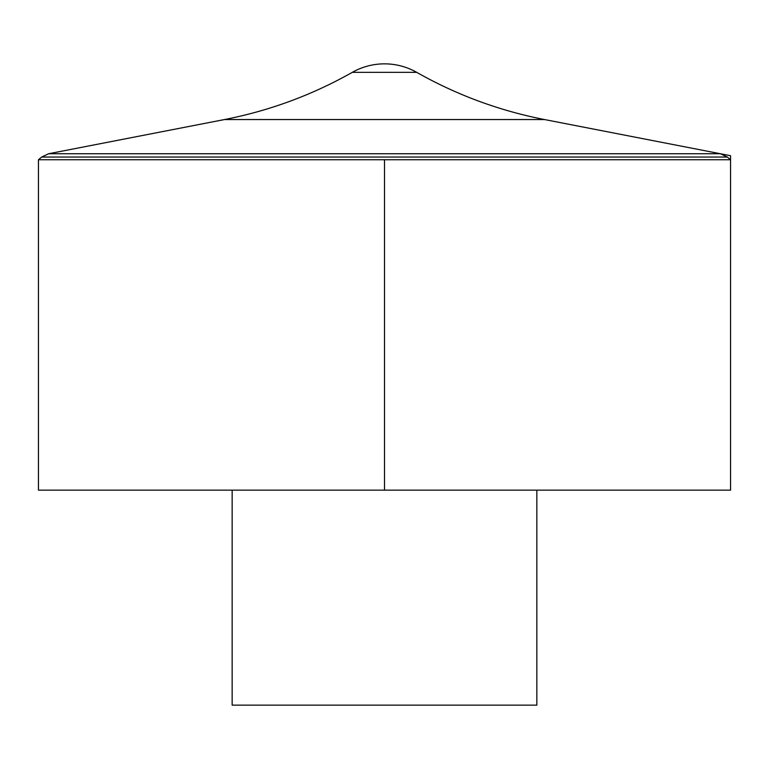 <?xml version="1.0" encoding="UTF-8"?>
<svg xmlns="http://www.w3.org/2000/svg" width="769" height="769" viewBox="0 0 769 769"><rect width="100%" height="100%" fill="white"/><g stroke="black" fill="none" stroke-linecap="round" stroke-linejoin="round"><path stroke-width="1.15" d="M38.45 159.75L38.45 490.151L730.55 490.151L730.55 159.75L38.45 159.75L41.67 157.049L727.33 157.049L730.55 159.75M232.151 490.151L232.151 705.144L536.849 705.144L536.849 490.151M416.702 72.344A65.288 65.288 0 0 0 352.298 72.344L416.702 72.344C456.738 94.981 499.321 110.717 544.462 119.541L224.538 119.541L48.61 153.742L41.67 157.049M384.5 159.75L384.5 490.151L730.55 490.151L730.55 155.713L720.39 153.742L48.61 153.742M727.33 157.049L720.39 153.742L544.462 119.541M352.298 72.344C312.262 94.981 269.679 110.717 224.538 119.541"/></g></svg>
